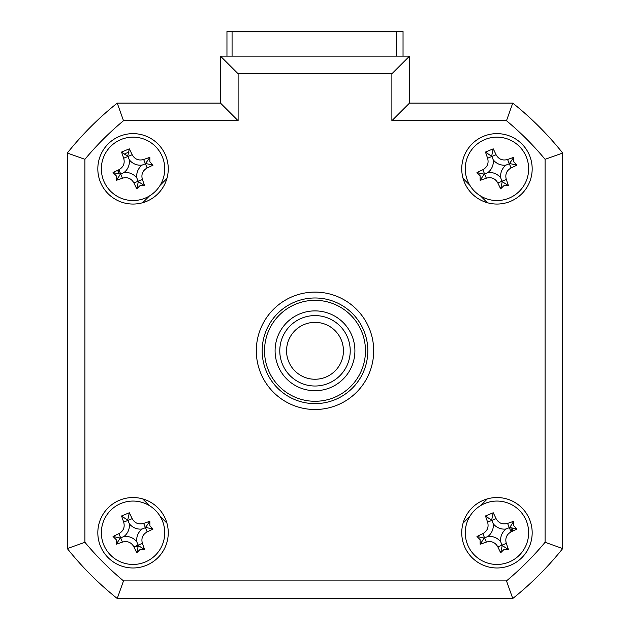 <?xml version="1.0" encoding="UTF-8"?>
<svg xmlns="http://www.w3.org/2000/svg" width="630" height="630" viewBox="0 0 630 630"><rect width="100%" height="100%" fill="white"/><g stroke="black" fill="none" stroke-linecap="round" stroke-linejoin="round"><path stroke-width="0.94" d="M226.957 56.149L226.957 31.5L403.043 31.5L403.043 56.149M97.823 532.76A35.217 35.217 0 0 0 133.04 567.976A35.217 35.217 0 0 0 168.257 532.76A35.217 35.217 0 0 0 133.04 497.542A35.217 35.217 0 0 0 97.823 532.76M461.743 532.76A35.217 35.217 0 0 0 496.96 567.976A35.217 35.217 0 0 0 532.177 532.76A35.217 35.217 0 0 0 496.96 497.542A35.217 35.217 0 0 0 461.743 532.76M461.743 168.848A35.217 35.217 0 0 0 496.96 204.065A35.217 35.217 0 0 0 532.177 168.848A35.217 35.217 0 0 0 496.96 133.631A35.217 35.217 0 0 0 461.743 168.848M97.823 168.848A35.217 35.217 0 0 0 133.04 204.065A35.217 35.217 0 0 0 168.257 168.848A35.217 35.217 0 0 0 133.04 133.631A35.217 35.217 0 0 0 97.823 168.848M256.308 350.808A58.692 58.692 0 0 0 315 409.5A58.692 58.692 0 0 0 373.692 350.808A58.692 58.692 0 0 0 315 292.107A58.692 58.692 0 0 0 256.308 350.808M391.891 73.757L238.108 73.757L238.108 120.716L123.511 120.716A299.344 299.344 0 0 0 84.916 159.311L84.916 542.296L67.308 548.565L67.308 153.043A316.953 316.953 0 0 1 117.243 103.107L220.5 103.107L220.5 56.149L409.5 56.149L409.5 103.107L391.891 120.716L391.891 73.757L409.5 56.149L409.5 103.107L512.757 103.107L506.488 120.716L391.891 120.716M512.757 103.107A316.953 316.953 0 0 1 562.692 153.043L562.692 548.565L545.084 542.296L545.084 159.311A299.344 299.344 0 0 0 506.488 120.716M545.084 159.311L562.692 153.043L562.692 548.565A316.953 316.953 0 0 1 512.757 598.5L117.243 598.5L123.511 580.891L506.488 580.891A299.344 299.344 0 0 0 545.084 542.296M117.243 598.5A316.953 316.953 0 0 1 67.308 548.565A316.953 316.953 0 0 0 117.243 598.5M562.692 548.565A316.953 316.953 0 0 1 512.757 598.5L506.488 580.891M238.108 120.716L220.5 103.107L220.5 56.149L238.108 73.757M166.918 178.471L160.201 185.196M149.389 196.001L142.671 202.726M142.671 498.881L149.389 505.606M160.201 516.419L166.918 523.136M463.081 523.136L469.799 516.419M480.611 505.606L487.329 498.881M487.329 202.726L480.611 196.001M469.799 185.196L463.081 178.471M123.511 120.716L117.243 103.107A316.953 316.953 0 0 0 67.308 153.043L84.916 159.311M511.591 531.641A14.671 14.671 0 0 0 510.796 527.877M128.158 155.012A14.671 14.671 0 0 0 126.732 155.602M118.409 169.966A14.671 14.671 0 0 0 119.204 173.73M515.663 596.153A316.953 316.953 0 0 0 560.346 551.471M396.412 56.149L396.412 31.815L232.068 31.815L232.068 56.149M275.089 350.808A39.91 39.91 0 0 1 315 310.889A39.91 39.91 0 0 1 354.911 350.808A39.91 39.91 0 0 1 315 390.718A39.91 39.91 0 0 1 275.089 350.808M264.521 350.808A50.479 50.479 0 0 0 315 401.286A50.479 50.479 0 0 0 365.479 350.808A50.479 50.479 0 0 0 315 300.329A50.479 50.479 0 0 0 264.521 350.808M367.825 350.808A52.825 52.825 0 0 1 315 403.633A52.825 52.825 0 0 1 262.175 350.808A52.825 52.825 0 0 1 315 297.982A52.825 52.825 0 0 1 367.825 350.808M139.994 185.669L136.765 188.85A80.199 22.105 -112.4 0 1 133.922 182.968C131.323 178.432 127.488 176.841 122.425 178.188A80.199 22.105 157.6 0 1 116.243 180.33L116.227 175.794L113.038 172.573A80.199 22.105 -22.4 0 1 118.928 169.73C123.456 167.131 125.047 163.296 123.701 158.224A80.199 22.105 -112.4 0 1 121.566 152.05L129.323 148.845A80.199 22.105 67.6 0 1 132.166 154.728C134.765 159.264 138.592 160.855 143.664 159.508A80.199 22.105 -22.4 0 1 149.838 157.366L149.861 161.902L153.043 165.123A80.199 22.105 157.6 0 1 147.16 167.966C142.632 170.565 141.041 174.4 142.388 179.471A80.199 22.105 67.6 0 1 144.522 185.645L139.994 185.669M136.812 177.959A13.836 13.836 0 0 1 142.16 165.084A13.836 13.836 0 0 1 129.276 159.737A13.836 13.836 0 0 1 123.929 172.612A13.836 13.836 0 0 1 136.812 177.959L138.332 181.653L136.765 188.85M103.753 180.952A31.697 31.697 0 0 0 145.144 198.143A31.697 31.697 0 0 0 162.335 156.744A31.697 31.697 0 0 0 120.944 139.553A31.697 31.697 0 0 0 103.753 180.952M123.929 172.612L120.677 173.959L118.928 169.73M129.276 159.737L127.937 156.476L123.701 158.224M121.566 152.05L127.937 156.476L132.166 154.728M127.756 156.043L129.323 148.845M142.16 165.084L145.412 163.737L143.664 159.508M149.838 157.366L145.412 163.737L147.16 167.966M145.845 163.556L153.043 165.123M138.332 181.653L144.522 185.645M116.243 180.33L120.677 173.959L122.425 178.188M120.243 174.14L113.038 172.573M562.692 510.387L562.692 191.221M512.631 528.46L512.851 531.043M118.779 173.581L117.708 170.305M124.22 154.224A17.081 17.081 0 0 1 128.969 152.263M138.033 546.312L134.056 547.163M503.905 185.669L500.677 188.85A80.199 22.105 -112.4 0 1 497.834 182.968C495.235 178.432 491.408 176.841 486.336 178.188A80.199 22.105 157.6 0 1 480.162 180.33L480.139 175.794L476.957 172.573A80.199 22.105 -22.4 0 1 482.84 169.73C487.368 167.131 488.959 163.296 487.612 158.224A80.199 22.105 -112.4 0 1 485.478 152.05L493.235 148.845A80.199 22.105 67.6 0 1 496.078 154.728C498.676 159.264 502.512 160.855 507.575 159.508A80.199 22.105 -22.4 0 1 513.757 157.366L513.773 161.902L516.962 165.123A80.199 22.105 157.6 0 1 511.072 167.966C506.544 170.565 504.953 174.4 506.299 179.471A80.199 22.105 67.6 0 1 508.434 185.645L503.905 185.669M500.724 177.959A13.836 13.836 0 0 1 506.071 165.084A13.836 13.836 0 0 1 493.188 159.737A13.836 13.836 0 0 1 487.841 172.612A13.836 13.836 0 0 1 500.724 177.959L502.244 181.653L500.677 188.85M467.665 180.952A31.697 31.697 0 0 0 509.056 198.143A31.697 31.697 0 0 0 526.247 156.744A31.697 31.697 0 0 0 484.856 139.553A31.697 31.697 0 0 0 467.665 180.952M487.841 172.612L484.155 174.14L476.957 172.573M493.188 159.737L491.849 156.476L487.612 158.224M485.478 152.05L491.849 156.476L496.078 154.728M491.668 156.043L493.235 148.845M506.071 165.084L509.323 163.737L507.575 159.508M513.757 157.366L509.323 163.737L511.072 167.966M509.757 163.556L516.962 165.123M502.244 181.653L508.434 185.645M484.155 174.14L480.162 180.33M103.753 544.863A31.697 31.697 0 0 0 145.144 562.054A31.697 31.697 0 0 0 162.335 520.656A31.697 31.697 0 0 0 120.944 503.465A31.697 31.697 0 0 0 103.753 544.863M149.861 525.814L153.043 529.035A80.199 22.105 157.6 0 1 147.16 531.885C142.632 534.476 141.041 538.311 142.388 543.383A80.199 22.105 67.6 0 1 144.522 549.557L139.994 549.581L136.765 552.762A80.199 22.105 -112.4 0 1 133.922 546.879C131.323 542.343 127.488 540.753 122.425 542.099A80.199 22.105 157.6 0 1 116.243 544.241L116.227 539.713L113.038 536.484A80.199 22.105 -22.4 0 1 118.928 533.641C123.456 531.043 125.047 527.208 123.701 522.144A80.199 22.105 -112.4 0 1 121.566 515.962L129.323 512.757A80.199 22.105 67.6 0 1 132.166 518.648C134.765 523.176 138.592 524.766 143.664 523.42A80.199 22.105 -22.4 0 1 149.838 521.278L149.861 525.814M144.522 549.557L138.332 545.564L136.765 552.762M138.332 545.564L138.151 545.131L133.922 546.879M123.929 536.524A13.836 13.836 0 0 1 136.812 541.879A13.836 13.836 0 0 1 142.16 528.995A13.836 13.836 0 0 1 129.276 523.648A13.836 13.836 0 0 1 123.929 536.524L120.243 538.052L113.038 536.484M129.276 523.648L127.937 520.396L123.701 522.144M121.566 515.962L127.937 520.396L132.166 518.648M127.756 519.955L129.323 512.757M142.16 528.995L145.412 527.649L143.664 523.42M149.838 521.278L145.412 527.649L147.16 531.885M145.845 527.467L153.043 529.035M136.812 541.879L138.151 545.131L142.388 543.383M120.243 538.052L116.243 544.241M503.905 549.581L500.677 552.762A80.199 22.105 -112.4 0 1 497.834 546.879C495.235 542.343 491.408 540.753 486.336 542.099A80.199 22.105 157.6 0 1 480.162 544.241L480.139 539.713L476.957 536.484A80.199 22.105 -22.4 0 1 482.84 533.641C487.368 531.043 488.959 527.208 487.612 522.144A80.199 22.105 -112.4 0 1 485.478 515.962L493.235 512.757A80.199 22.105 67.6 0 1 496.078 518.648C498.676 523.176 502.512 524.766 507.575 523.42A80.199 22.105 -22.4 0 1 513.757 521.278L513.773 525.814L516.962 529.035A80.199 22.105 157.6 0 1 511.072 531.885C506.544 534.476 504.953 538.311 506.299 543.383A80.199 22.105 67.6 0 1 508.434 549.557L503.905 549.581M500.724 541.879A13.836 13.836 0 0 1 506.071 528.995A13.836 13.836 0 0 1 493.188 523.648A13.836 13.836 0 0 1 487.841 536.524A13.836 13.836 0 0 1 500.724 541.879L502.244 545.564L500.677 552.762M467.665 544.863A31.697 31.697 0 0 0 509.056 562.054A31.697 31.697 0 0 0 526.247 520.656A31.697 31.697 0 0 0 484.856 503.465A31.697 31.697 0 0 0 467.665 544.863M516.962 529.035L509.757 527.467L513.757 521.278M509.757 527.467L509.323 527.649L511.072 531.885M487.841 536.524L484.155 538.052L476.957 536.484M493.188 523.648L491.849 520.396L487.612 522.144M485.478 515.962L491.849 520.396L496.078 518.648M491.668 519.955L493.235 512.757M506.071 528.995L509.323 527.649L507.575 523.42M502.244 545.564L508.434 549.557M484.155 538.052L480.162 544.241M302.345 376.275A28.437 28.437 0 0 0 340.468 363.455A28.437 28.437 0 0 0 327.655 325.332A28.437 28.437 0 0 0 289.532 338.152A28.437 28.437 0 0 0 302.345 376.275M330.663 319.26A35.217 35.217 0 0 1 346.539 366.471A35.217 35.217 0 0 1 299.337 382.347A35.217 35.217 0 0 1 283.461 335.136A35.217 35.217 0 0 1 330.663 319.26M84.916 542.296A299.344 299.344 0 0 0 123.511 580.891M133.922 182.968L142.388 179.471M486.336 178.188L482.84 169.73M497.834 182.968L506.299 179.471M122.425 542.099L118.928 533.641M486.336 542.099L482.84 533.641M497.834 546.879L506.299 543.383"/></g></svg>
